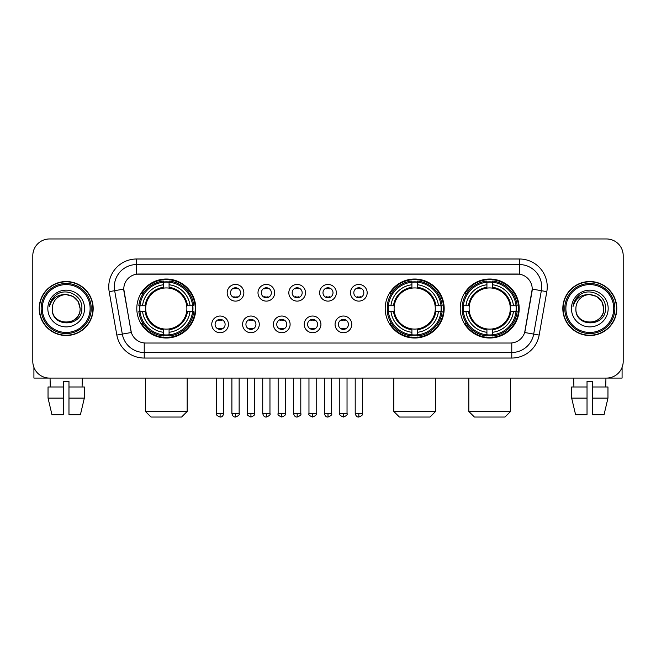 <?xml version="1.0" encoding="UTF-8"?>
<svg xmlns="http://www.w3.org/2000/svg" width="656" height="656" viewBox="0 0 656 656"><rect width="100%" height="100%" fill="white"/><g stroke="black" fill="none" stroke-linecap="round" stroke-linejoin="round"><path stroke-width="0.98" d="M385.203 308.525A29.495 29.495 0 0 0 414.699 338.012A29.495 29.495 0 0 0 444.186 308.525A29.495 29.495 0 0 0 414.699 279.03A29.495 29.495 0 0 0 385.203 308.525M460.217 308.525A29.495 29.495 0 0 0 489.704 338.012A29.495 29.495 0 0 0 519.199 308.525A29.495 29.495 0 0 0 489.704 279.03A29.495 29.495 0 0 0 460.217 308.525M136.801 308.525A29.495 29.495 0 0 0 166.296 338.012A29.495 29.495 0 0 0 195.783 308.525A29.495 29.495 0 0 0 166.296 279.03A29.495 29.495 0 0 0 136.801 308.525M228.452 324.384A8.348 8.348 0 0 1 220.104 332.731A8.348 8.348 0 0 1 211.757 324.384A8.348 8.348 0 0 1 220.104 316.036A8.348 8.348 0 0 1 228.452 324.384M215.094 324.384A5.01 5.01 0 0 0 220.104 329.394A5.01 5.01 0 0 0 225.115 324.384A5.01 5.01 0 0 0 220.104 319.374A5.01 5.01 0 0 0 215.094 324.384M259.276 324.384A8.348 8.348 0 0 1 250.928 332.731A8.348 8.348 0 0 1 242.581 324.384A8.348 8.348 0 0 1 250.928 316.036A8.348 8.348 0 0 1 259.276 324.384M245.926 324.384A5.01 5.01 0 0 0 250.928 329.394A5.01 5.01 0 0 0 255.938 324.384A5.01 5.01 0 0 0 250.928 319.374A5.01 5.01 0 0 0 245.926 324.384M290.108 324.384A8.348 8.348 0 0 1 281.76 332.731A8.348 8.348 0 0 1 273.413 324.384A8.348 8.348 0 0 1 281.76 316.036A8.348 8.348 0 0 1 290.108 324.384M276.75 324.384A5.01 5.01 0 0 0 281.76 329.394A5.01 5.01 0 0 0 286.77 324.384A5.01 5.01 0 0 0 281.76 319.374A5.01 5.01 0 0 0 276.75 324.384M320.932 324.384A8.348 8.348 0 0 1 312.584 332.731A8.348 8.348 0 0 1 304.236 324.384A8.348 8.348 0 0 1 312.584 316.036A8.348 8.348 0 0 1 320.932 324.384M307.582 324.384A5.01 5.01 0 0 0 312.584 329.394A5.01 5.01 0 0 0 317.594 324.384A5.01 5.01 0 0 0 312.584 319.374A5.01 5.01 0 0 0 307.582 324.384M351.764 324.384A8.348 8.348 0 0 1 343.416 332.731A8.348 8.348 0 0 1 335.068 324.384A8.348 8.348 0 0 1 343.416 316.036A8.348 8.348 0 0 1 351.764 324.384M338.406 324.384A5.01 5.01 0 0 0 343.416 329.394A5.01 5.01 0 0 0 348.418 324.384A5.01 5.01 0 0 0 343.416 319.374A5.01 5.01 0 0 0 338.406 324.384M243.86 292.773A8.348 8.348 0 0 1 235.52 301.12A8.348 8.348 0 0 1 227.173 292.773A8.348 8.348 0 0 1 235.52 284.433A8.348 8.348 0 0 1 243.86 292.773M230.51 292.773A5.01 5.01 0 0 0 235.52 297.783A5.01 5.01 0 0 0 240.522 292.773A5.01 5.01 0 0 0 235.52 287.771A5.01 5.01 0 0 0 230.51 292.773M274.692 292.773A8.348 8.348 0 0 1 266.344 301.12A8.348 8.348 0 0 1 257.997 292.773A8.348 8.348 0 0 1 266.344 284.433A8.348 8.348 0 0 1 274.692 292.773M261.334 292.773A5.01 5.01 0 0 0 266.344 297.783A5.01 5.01 0 0 0 271.354 292.773A5.01 5.01 0 0 0 266.344 287.771A5.01 5.01 0 0 0 261.334 292.773M305.516 292.773A8.348 8.348 0 0 1 297.176 301.12A8.348 8.348 0 0 1 288.829 292.773A8.348 8.348 0 0 1 297.176 284.433A8.348 8.348 0 0 1 305.516 292.773M292.166 292.773A5.01 5.01 0 0 0 297.176 297.783A5.01 5.01 0 0 0 302.178 292.773A5.01 5.01 0 0 0 297.176 287.771A5.01 5.01 0 0 0 292.166 292.773M336.348 292.773A8.348 8.348 0 0 1 328 301.12A8.348 8.348 0 0 1 319.652 292.773A8.348 8.348 0 0 1 328 284.433A8.348 8.348 0 0 1 336.348 292.773M322.99 292.773A5.01 5.01 0 0 0 328 297.783A5.01 5.01 0 0 0 333.01 292.773A5.01 5.01 0 0 0 328 287.771A5.01 5.01 0 0 0 322.99 292.773M367.171 292.773A8.348 8.348 0 0 1 358.824 301.12A8.348 8.348 0 0 1 350.484 292.773A8.348 8.348 0 0 1 358.824 284.433A8.348 8.348 0 0 1 367.171 292.773M353.822 292.773A5.01 5.01 0 0 0 358.824 297.783A5.01 5.01 0 0 0 363.834 292.773A5.01 5.01 0 0 0 358.824 287.771A5.01 5.01 0 0 0 353.822 292.773M116.834 335.06L109.183 291.658A27.823 27.823 0 0 1 136.579 258.997L519.421 258.997A27.823 27.823 0 0 1 546.817 291.658L539.166 335.06A27.823 27.823 0 0 1 511.77 358.045L144.23 358.045A27.823 27.823 0 0 1 116.834 335.06L131.339 332.502L124.009 291.658A15.022 15.022 0 0 1 138.801 274.028L517.199 274.028A15.022 15.022 0 0 1 531.991 291.658L525.12 330.608A15.022 15.022 0 0 1 510.327 343.022L145.673 343.022A15.022 15.022 0 0 1 130.88 330.608L123.779 289.083L114.661 290.69A22.255 22.255 0 0 1 136.579 264.565L519.421 264.565A22.255 22.255 0 0 1 541.339 290.69L533.689 334.093A22.255 22.255 0 0 1 511.77 352.485L144.23 352.485A22.255 22.255 0 0 1 122.311 334.093L114.661 290.69A22.255 22.255 0 0 1 114.324 286.82M139.449 311.305A26.986 26.986 0 0 1 139.449 305.745M462.865 311.305A26.986 26.986 0 0 1 462.865 305.745M387.852 311.305A26.986 26.986 0 0 1 387.852 305.745M39.196 308.525A26.986 26.986 0 0 0 66.19 335.511A26.986 26.986 0 0 0 93.177 308.525A26.986 26.986 0 0 0 66.19 281.539A26.986 26.986 0 0 0 39.196 308.525M562.823 308.525A26.986 26.986 0 0 0 589.81 335.511A26.986 26.986 0 0 0 616.804 308.525A26.986 26.986 0 0 0 589.81 281.539A26.986 26.986 0 0 0 562.823 308.525M136.579 258.997L136.579 274.192L519.421 274.192L519.421 258.997M123.779 289.05L123.943 286.82M510.327 343.022L145.673 343.022M546.817 291.658L532.221 289.083L524.661 332.502L539.166 335.06M525.12 330.608L525.03 331.083M130.97 331.083L130.88 330.608M623.2 255.66A16.695 16.695 0 0 0 606.505 238.964L49.495 238.964A16.695 16.695 0 0 0 32.8 255.66L32.8 361.39A16.695 16.695 0 0 0 49.495 378.077L606.505 378.077A16.695 16.695 0 0 0 623.2 361.39L623.2 255.66L623.2 361.39M32.8 255.66L32.8 361.39M606.505 238.964L49.495 238.964M49.495 378.077L606.505 378.077M33.915 367.385L33.915 378.077L98.466 378.077M48.036 386.983L48.036 398.11L51.988 414.805L48.036 398.11L48.036 386.983L63.402 386.983L63.402 381.423L68.97 381.423L68.97 386.983L84.337 386.983L84.337 398.11L80.385 414.805L84.337 398.11L68.97 398.11L68.97 386.983M82.328 378.077L82.082 386.983M63.402 386.983L63.402 414.805L51.988 414.805M48.036 398.11L63.402 398.11M80.385 414.805L68.97 414.805L68.97 398.11M50.053 378.077L50.291 386.983M90.118 308.525A23.928 23.928 0 0 0 66.19 284.597A23.928 23.928 0 0 0 42.263 308.525A23.928 23.928 0 0 0 66.19 332.453A23.928 23.928 0 0 0 90.118 308.525M91.225 308.525A25.043 25.043 0 0 0 66.19 283.482A25.043 25.043 0 0 0 41.148 308.525A25.043 25.043 0 0 0 66.19 333.568A25.043 25.043 0 0 0 91.225 308.525M92.898 308.525A26.707 26.707 0 0 0 66.19 281.818A26.707 26.707 0 0 0 39.475 308.525A26.707 26.707 0 0 0 66.19 335.232A26.707 26.707 0 0 0 92.898 308.525M80.098 308.525C79.269 300.071 74.636 295.438 66.19 294.61L73.144 296.479L78.236 301.571L80.098 308.525L78.236 301.571L73.144 296.479L66.19 294.61L73.144 296.479L78.236 301.571L80.098 308.525L78.236 301.571L73.144 296.479L66.19 294.61L73.144 296.479L78.236 301.571L80.098 308.525C80.95 326.467 51.422 326.467 52.275 308.525C51.037 327.828 82.508 327.401 81.852 308.525C82.886 295.274 65.526 286.852 55.522 295.389C52.029 298.3 49.987 302.006 49.389 306.5C52.013 298.218 57.613 294.249 66.19 294.61L73.144 296.479L78.236 301.571L80.098 308.525C80.95 326.467 51.422 326.467 52.275 308.525C51.422 326.467 80.95 326.467 80.098 308.525C80.95 326.467 51.422 326.467 52.275 308.525C51.422 326.467 80.95 326.467 80.098 308.525C80.95 326.467 51.422 326.467 52.275 308.525C51.422 326.467 80.95 326.467 80.098 308.525C80.95 326.467 51.422 326.467 52.275 308.525C51.422 326.467 80.95 326.467 80.098 308.525C80.95 326.467 51.422 326.467 52.275 308.525C51.422 326.467 80.95 326.467 80.098 308.525C80.95 326.467 51.422 326.467 52.275 308.525C51.422 326.467 80.95 326.467 80.098 308.525C80.95 326.467 51.422 326.467 52.275 308.525A13.915 13.915 0 0 1 66.19 294.61L73.144 296.479L78.236 301.571L80.098 308.525C80.655 319.324 66.773 326.491 58.302 319.98M47.822 308.525A18.36 18.36 0 0 0 66.19 326.885A18.36 18.36 0 0 0 84.55 308.525A18.36 18.36 0 0 0 66.19 290.157A18.36 18.36 0 0 0 47.822 308.525M55.514 295.389L51.414 300.268M51.16 300.743L51.529 300.071L51.16 300.743M181.597 417.036L150.995 417.036L145.427 411.468L187.165 411.468L181.597 417.036M186.698 311.305A20.59 20.59 0 0 0 169.076 288.123L169.076 288.123A20.59 20.59 0 0 0 145.894 311.305A20.59 20.59 0 0 0 186.698 311.305L187.518 311.305L186.698 311.305A20.59 20.59 0 0 1 169.076 328.927L169.076 332.289A23.928 23.928 0 0 0 190.06 311.305L193.75 311.305A27.601 27.601 0 0 1 169.076 335.987L169.076 334.863A26.486 26.486 0 0 0 192.634 311.305M140.007 311.305A26.429 26.429 0 0 1 140.007 305.745M169.076 282.236A26.429 26.429 0 0 0 163.508 282.236M192.577 305.745A26.429 26.429 0 0 1 192.577 311.305M193.75 305.745A27.601 27.601 0 0 0 169.076 281.063L169.076 282.187A26.486 26.486 0 0 1 192.634 305.745L193.75 305.745M138.834 311.305A27.601 27.601 0 0 0 163.508 335.987L163.508 334.863A26.486 26.486 0 0 1 139.949 311.305L138.834 311.305M192.634 305.745L190.06 305.745A23.928 23.928 0 0 0 169.076 284.761L169.076 282.187M169.076 334.863L169.076 332.289M139.949 311.305L142.532 311.305A23.928 23.928 0 0 0 163.508 332.289L163.508 334.863M169.076 284.761L169.076 287.303A21.402 21.402 0 0 1 187.518 305.745L190.06 305.745M190.06 311.305L187.518 311.305A21.402 21.402 0 0 1 169.076 329.747M163.508 332.289L163.508 328.927A20.59 20.59 0 0 1 145.894 311.305L142.532 311.305M186.698 305.745L187.518 305.745M169.076 334.806A26.429 26.429 0 0 1 163.508 334.806M163.508 281.063A27.601 27.601 0 0 0 138.834 305.745L139.949 305.745A26.486 26.486 0 0 1 163.508 282.187L163.508 281.063M163.508 282.187L163.508 284.761A23.928 23.928 0 0 0 142.532 305.745L139.949 305.745M163.508 288.091L163.508 284.761M142.532 305.745L145.074 305.745A21.402 21.402 0 0 1 163.508 287.303M163.508 328.927L163.508 329.747A21.402 21.402 0 0 1 145.074 311.305M143.139 293.503L141.565 293.503A28.938 28.938 0 0 1 195.226 308.525A28.938 28.938 0 0 1 141.565 323.547L143.139 323.547M430 417.036L399.397 417.036L393.83 411.468L435.559 411.468L430 417.036M435.092 311.305A20.59 20.59 0 0 0 417.478 288.123L417.478 288.123A20.59 20.59 0 0 0 394.297 311.305A20.59 20.59 0 0 0 435.092 311.305L435.92 311.305L435.092 311.305A20.59 20.59 0 0 1 417.478 328.927L417.478 332.289A23.928 23.928 0 0 0 438.462 311.305L442.152 311.305A27.601 27.601 0 0 1 417.478 335.987L417.478 334.863A26.486 26.486 0 0 0 441.037 311.305M388.409 311.305A26.429 26.429 0 0 1 388.409 305.745M417.478 282.236A26.429 26.429 0 0 0 411.911 282.236M440.98 305.745A26.429 26.429 0 0 1 440.98 311.305M442.152 305.745A27.601 27.601 0 0 0 417.478 281.063L417.478 282.187A26.486 26.486 0 0 1 441.037 305.745L442.152 305.745M387.237 311.305A27.601 27.601 0 0 0 411.911 335.987L411.911 334.863A26.486 26.486 0 0 1 388.352 311.305L387.237 311.305M441.037 305.745L438.462 305.745A23.928 23.928 0 0 0 417.478 284.761L417.478 282.187M417.478 334.863L417.478 332.289M388.352 311.305L390.927 311.305A23.928 23.928 0 0 0 411.911 332.289L411.911 334.863M417.478 284.761L417.478 287.303A21.402 21.402 0 0 1 435.92 305.745L438.462 305.745M438.462 311.305L435.92 311.305A21.402 21.402 0 0 1 417.478 329.747M411.911 332.289L411.911 328.927A20.59 20.59 0 0 1 394.297 311.305L390.927 311.305M435.092 305.745L435.92 305.745M417.478 334.806A26.429 26.429 0 0 1 411.911 334.806M411.911 281.063A27.601 27.601 0 0 0 387.237 305.745L388.352 305.745A26.486 26.486 0 0 1 411.911 282.187L411.911 281.063M411.911 282.187L411.911 284.761A23.928 23.928 0 0 0 390.927 305.745L388.352 305.745M411.911 288.091L411.911 284.761M390.927 305.745L393.477 305.745A21.402 21.402 0 0 1 411.911 287.303M411.911 328.927L411.911 329.747A21.402 21.402 0 0 1 393.477 311.305M391.542 293.503L389.967 293.503A28.938 28.938 0 0 1 443.628 308.525A28.938 28.938 0 0 1 389.967 323.547L391.542 323.547M505.005 417.036L474.403 417.036L468.835 411.468L510.573 411.468L505.005 417.036M510.106 311.305A20.59 20.59 0 0 0 492.492 288.123L492.492 288.123A20.59 20.59 0 0 0 469.302 311.305A20.59 20.59 0 0 0 510.106 311.305L510.926 311.305L510.106 311.305A20.59 20.59 0 0 1 492.492 328.927L492.492 332.289A23.928 23.928 0 0 0 513.468 311.305L517.166 311.305A27.601 27.601 0 0 1 492.492 335.987L492.492 334.863A26.486 26.486 0 0 0 516.051 311.305M463.423 311.305A26.429 26.429 0 0 1 463.423 305.745M492.492 282.236A26.429 26.429 0 0 0 486.924 282.236M515.993 305.745A26.429 26.429 0 0 1 515.993 311.305M517.166 305.745A27.601 27.601 0 0 0 492.492 281.063L492.492 282.187A26.486 26.486 0 0 1 516.051 305.745L517.166 305.745M462.25 311.305A27.601 27.601 0 0 0 486.924 335.987L486.924 334.863A26.486 26.486 0 0 1 463.366 311.305L462.25 311.305M516.051 305.745L513.468 305.745A23.928 23.928 0 0 0 492.492 284.761L492.492 282.187M492.492 334.863L492.492 332.289M463.366 311.305L465.94 311.305A23.928 23.928 0 0 0 486.924 332.289L486.924 334.863M492.492 284.761L492.492 287.303A21.402 21.402 0 0 1 510.926 305.745L513.468 305.745M513.468 311.305L510.926 311.305A21.402 21.402 0 0 1 492.492 329.747M486.924 332.289L486.924 328.927A20.59 20.59 0 0 1 469.302 311.305L465.94 311.305M510.106 305.745L510.926 305.745M492.492 334.806A26.429 26.429 0 0 1 486.924 334.806M486.924 281.063A27.601 27.601 0 0 0 462.25 305.745L463.366 305.745A26.486 26.486 0 0 1 486.924 282.187L486.924 281.063M486.924 282.187L486.924 284.761A23.928 23.928 0 0 0 465.94 305.745L463.366 305.745M486.924 288.091L486.924 284.761M465.94 305.745L468.482 305.745A21.402 21.402 0 0 1 486.924 287.303M486.924 328.927L486.924 329.747A21.402 21.402 0 0 1 468.482 311.305M466.555 293.503L464.973 293.503A28.938 28.938 0 0 1 518.642 308.525A28.938 28.938 0 0 1 464.973 323.547L466.555 323.547M233.848 297.496L233.848 296.709A4.272 4.272 0 0 0 237.185 296.709L237.185 297.496M237.185 288.058L237.185 288.845A4.272 4.272 0 0 0 233.848 288.845L233.848 288.058M264.671 297.496L264.671 296.709A4.272 4.272 0 0 0 268.017 296.709L268.017 297.496M268.017 288.058L268.017 288.845A4.272 4.272 0 0 0 264.671 288.845L264.671 288.058M295.503 297.496L295.503 296.709A4.272 4.272 0 0 0 298.841 296.709L298.841 297.496M298.841 288.058L298.841 288.845A4.272 4.272 0 0 0 295.503 288.845L295.503 288.058M326.327 297.496L326.327 296.709A4.272 4.272 0 0 0 329.673 296.709L329.673 297.496M329.673 288.058L329.673 288.845A4.272 4.272 0 0 0 326.327 288.845L326.327 288.058M357.159 297.496L357.159 296.709A4.272 4.272 0 0 0 360.497 296.709L360.497 297.496M360.497 288.058L360.497 288.845A4.272 4.272 0 0 0 357.159 288.845L357.159 288.058M218.432 329.107L218.432 328.312A4.272 4.272 0 0 0 221.769 328.312L221.769 329.107M221.769 319.661L221.769 320.456A4.272 4.272 0 0 0 218.432 320.456L218.432 319.661M249.264 329.107L249.264 328.312A4.272 4.272 0 0 0 252.601 328.312L252.601 329.107M252.601 319.661L252.601 320.456A4.272 4.272 0 0 0 249.264 320.456L249.264 319.661M280.087 329.107L280.087 328.312A4.272 4.272 0 0 0 283.425 328.312L283.425 329.107M283.425 319.661L283.425 320.456A4.272 4.272 0 0 0 280.087 320.456L280.087 319.661M310.919 329.107L310.919 328.312A4.272 4.272 0 0 0 314.257 328.312L314.257 329.107M314.257 319.661L314.257 320.456A4.272 4.272 0 0 0 310.919 320.456L310.919 319.661M341.743 329.107L341.743 328.312A4.272 4.272 0 0 0 345.081 328.312L345.081 329.107M345.081 319.661L345.081 320.456A4.272 4.272 0 0 0 341.743 320.456L341.743 319.661M622.085 367.385L622.085 378.077L557.534 378.077M587.03 386.983L587.03 398.11L571.663 398.11L575.615 414.805L571.663 398.11L571.663 386.983L587.03 386.983L587.03 381.423L592.598 381.423L592.598 386.983L607.964 386.983L607.964 398.11L604.012 414.805L607.964 398.11L592.598 398.11L592.598 386.983M605.947 378.077L605.709 386.983M587.03 398.11L587.03 414.805L575.615 414.805M604.012 414.805L592.598 414.805L592.598 398.11M573.672 378.077L573.918 386.983M613.737 308.525A23.928 23.928 0 0 0 589.81 284.597A23.928 23.928 0 0 0 565.882 308.525A23.928 23.928 0 0 0 589.81 332.453A23.928 23.928 0 0 0 613.737 308.525M614.852 308.525A25.043 25.043 0 0 0 589.81 283.482A25.043 25.043 0 0 0 564.775 308.525A25.043 25.043 0 0 0 589.81 333.568A25.043 25.043 0 0 0 614.852 308.525M616.525 308.525A26.707 26.707 0 0 0 589.81 281.818A26.707 26.707 0 0 0 563.102 308.525A26.707 26.707 0 0 0 589.81 335.232A26.707 26.707 0 0 0 616.525 308.525M575.902 308.525A13.915 13.915 0 0 1 589.81 294.61L596.771 296.479L601.864 301.571L603.725 308.525L601.864 301.571L596.771 296.479L589.81 294.61L596.771 296.479L601.864 301.571L603.725 308.525L601.864 301.571L596.771 296.479L589.81 294.61L596.771 296.479L601.864 301.571L603.725 308.525L601.864 301.571L596.771 296.479L589.81 294.61L596.771 296.479L601.864 301.571L603.725 308.525C604.578 326.467 575.05 326.467 575.902 308.525C574.664 327.828 606.136 327.401 605.48 308.525C606.513 295.274 589.154 286.852 579.15 295.389C575.656 298.3 573.615 302.006 573.008 306.5C575.632 298.218 581.232 294.249 589.81 294.61L596.771 296.479L601.864 301.571L603.725 308.525C604.578 326.467 575.05 326.467 575.902 308.525C575.05 326.467 604.578 326.467 603.725 308.525C604.578 326.467 575.05 326.467 575.902 308.525C575.05 326.467 604.578 326.467 603.725 308.525C604.578 326.467 575.05 326.467 575.902 308.525C575.05 326.467 604.578 326.467 603.725 308.525C604.578 326.467 575.05 326.467 575.902 308.525C575.05 326.467 604.578 326.467 603.725 308.525C604.578 326.467 575.05 326.467 575.902 308.525C575.05 326.467 604.578 326.467 603.725 308.525C604.283 319.324 590.392 326.491 581.921 319.98M589.81 294.61C598.264 295.438 602.897 300.071 603.725 308.525M571.45 308.525A18.36 18.36 0 0 0 589.81 326.885A18.36 18.36 0 0 0 608.178 308.525A18.36 18.36 0 0 0 589.81 290.157A18.36 18.36 0 0 0 571.45 308.525M579.141 295.389L575.041 300.268M574.787 300.743L575.156 300.071M511.77 342.957L511.77 358.045M144.23 358.045L144.23 342.957M109.183 291.658L114.661 290.69M163.508 335.06A26.683 26.683 0 0 0 169.076 335.06M192.831 311.305A26.683 26.683 0 0 0 192.831 305.745M169.076 281.99A26.683 26.683 0 0 0 163.508 281.99M411.911 335.06A26.683 26.683 0 0 0 417.478 335.06M441.234 311.305A26.683 26.683 0 0 0 441.234 305.745M417.478 281.99A26.683 26.683 0 0 0 411.911 281.99M486.924 335.06A26.683 26.683 0 0 0 492.492 335.06M516.239 311.305A26.683 26.683 0 0 0 516.239 305.745M492.492 281.99A26.683 26.683 0 0 0 486.924 281.99M235.52 413.419L231.896 413.419C232.527 415.994 233.741 417.2 235.52 417.036L235.52 413.419L239.137 413.419L239.137 378.077M266.344 413.419L262.728 413.419C263.359 415.994 264.565 417.2 266.344 417.036L266.344 413.419L269.96 413.419L269.96 378.077M297.176 413.419L293.552 413.419C294.183 415.994 295.389 417.2 297.176 417.036L297.176 413.419L300.792 413.419L300.792 378.077M328 413.419L324.384 413.419C325.015 415.994 326.221 417.2 328 417.036L328 413.419L331.616 413.419L331.616 378.077M358.824 413.419L355.208 413.419C355.839 415.994 357.044 417.2 358.824 417.036L358.824 413.419L362.448 413.419L362.448 378.077M220.104 413.419L216.488 413.419C215.75 414.576 216.956 415.781 220.104 417.036L220.104 413.419L223.721 413.419L223.721 378.077M250.928 413.419L247.312 413.419C246.582 414.576 247.788 415.781 250.928 417.036L250.928 413.419L254.544 413.419L254.544 378.077M281.76 413.419L278.144 413.419C277.406 414.576 278.611 415.781 281.76 417.036L281.76 413.419L285.376 413.419L285.376 378.077M312.584 413.419L308.968 413.419C308.238 414.576 309.443 415.781 312.584 417.036L312.584 413.419L316.2 413.419L316.2 378.077M343.416 413.419L339.8 413.419C339.062 414.576 340.267 415.781 343.416 417.036L343.416 413.419L347.032 413.419L347.032 378.077M187.165 378.077L187.165 411.468M145.427 378.077L145.427 411.468M435.559 378.077L435.559 411.468M393.83 378.077L393.83 411.468M510.573 378.077L510.573 411.468M468.835 378.077L468.835 411.468M231.896 413.419L231.896 378.077M239.137 413.419C239.866 414.576 238.661 415.781 235.52 417.036M262.728 413.419L262.728 378.077M269.96 413.419C270.698 414.576 269.493 415.781 266.344 417.036M293.552 413.419L293.552 378.077M300.792 413.419C301.522 414.576 300.317 415.781 297.176 417.036M324.384 413.419L324.384 378.077M331.616 413.419C332.354 414.576 331.149 415.781 328 417.036M355.208 413.419L355.208 378.077M362.448 413.419C363.178 414.576 361.973 415.781 358.824 417.036M216.488 413.419L216.488 378.077M223.721 413.419C223.089 415.994 221.884 417.2 220.104 417.036M247.312 413.419L247.312 378.077M254.544 413.419C255.282 414.576 254.077 415.781 250.928 417.036M278.144 413.419L278.144 378.077M285.376 413.419C286.106 414.576 284.901 415.781 281.76 417.036M308.968 413.419L308.968 378.077M316.2 413.419C316.938 414.576 315.733 415.781 312.584 417.036M339.8 413.419L339.8 378.077M347.032 413.419C347.762 414.576 346.557 415.781 343.416 417.036"/></g></svg>
